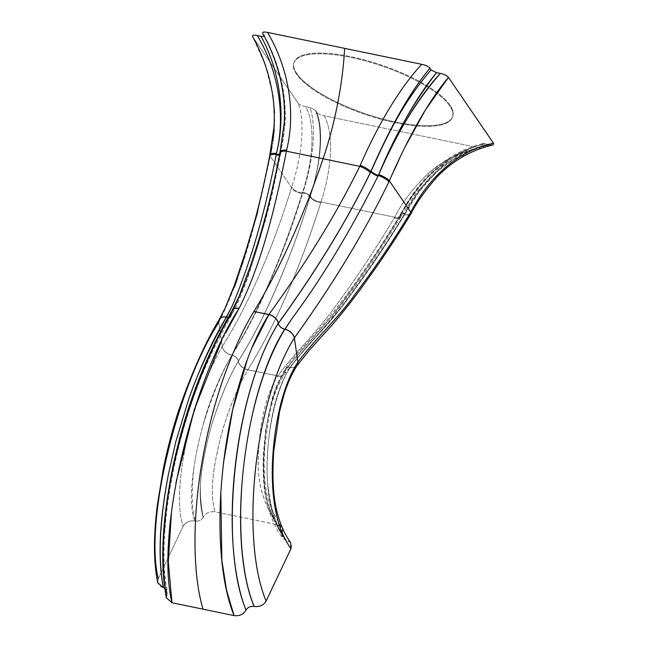 <?xml version="1.0" encoding="UTF-8"?>
<svg xmlns="http://www.w3.org/2000/svg" width="648" height="648" viewBox="0 0 648 648"><rect width="100%" height="100%" fill="white"/><g stroke="black" fill="none" stroke-linecap="round" stroke-linejoin="round"><path stroke-width="0.49" stroke-dasharray="3.24 2.43" d="M272.889 95.256L265.38 65.156L252.801 36.912L297.845 102.789C299.182 104.539 301.814 105.835 305.743 106.693L309.906 107.552L315.268 110.201L316.426 111.902C317.763 113.651 320.387 114.947 324.316 115.806L479.05 147.817C482.93 148.562 484.356 148.1 483.319 146.432L482.161 144.731C481.48 143.605 482.452 143.289 485.06 143.791L489.232 144.658C493.096 145.411 494.521 144.95 493.517 143.273M264.238 35.591C272.759 51.192 278.786 67.732 282.309 85.212C284.901 98.358 285.784 111.497 284.958 124.627L280.746 153.187A6.302 2.13 11.2 0 1 279.572 154.119A6.302 2.13 -168.8 0 0 280.738 153.228A6.302 2.13 -168.8 0 0 280.519 152.418C289.073 113.894 286.327 77.849 264.133 35.421L264.295 36.223M296.541 74.237A83.843 25.628 18.8 0 1 350.803 57.405A83.843 25.628 18.8 0 1 449.761 105.932A83.843 25.628 18.8 0 1 395.491 122.756A83.843 25.628 18.8 0 1 296.541 74.237L296.784 73.524A83.843 25.628 18.8 0 1 294.014 62.354A83.843 25.628 18.8 0 1 366.217 60.361A83.843 25.628 18.8 0 1 450.004 105.219L449.761 105.932A83.843 25.628 -161.2 0 0 419.272 82.191A83.843 25.628 -161.2 0 0 293.779 63.059A83.843 25.628 -161.2 0 0 296.541 74.237A83.843 25.628 -161.2 0 0 382.685 119.734A83.843 25.628 -161.2 0 0 403.858 124.319A83.843 25.628 -161.2 0 0 452.523 117.102A83.843 25.628 -161.2 0 0 449.761 105.932L450.004 105.219A83.843 25.628 18.8 0 1 452.766 116.397A83.843 25.628 18.8 0 1 404.255 123.63A83.843 25.628 18.8 0 1 383.065 119.062A83.843 25.628 18.8 0 1 296.784 73.524L296.541 74.237M481.699 146.578L457.755 156.573L436.55 171.906L419.005 191.695L404.919 214.075A9.291 4.058 -149.2 0 0 411.067 213.548A9.291 4.058 30.8 0 1 404.919 214.075L404.781 213.548A6.302 2.746 -149.4 0 0 400.626 213.881A6.302 2.746 -149.4 0 0 400.537 215.274L400.594 215.347A9.291 4.074 30.7 0 1 400.464 217.404A9.291 4.074 30.7 0 1 394.324 217.906C375.516 249.237 356.36 278.057 336.855 304.366C317.69 331.881 295.48 351.824 277.757 375.897L247.844 369.862C236.504 389.035 224.095 419.864 218.174 448.019C211.167 478.597 210.827 498.166 215.096 511.839C209.717 511.199 205.764 512.981 203.237 517.193L203.14 517.396C201.415 520.263 198.758 521.478 195.178 521.033L194.854 520.968C190.52 509.441 190.228 491.686 193.971 467.71C191.338 491.954 191.735 509.725 195.178 521.033C198.758 521.478 201.415 520.263 203.14 517.396C200.653 508.032 199.738 497.567 200.378 486.008C201.058 471.412 204.298 452.936 210.082 430.588L212.115 423.419C220.571 397.119 229.287 376.431 238.27 361.365A9.291 6.229 -150.4 0 0 247.844 369.862L247.925 369.725C275.975 323.976 299.36 270.014 320.752 202.686A9.291 4.844 16.9 0 1 310.165 196.636L310.109 196.563C321.424 162.227 323.247 127.68 315.268 110.201L309.906 107.552C316.305 124.23 314.078 158.412 302.924 192.48L302.786 192.942A6.302 3.28 16.8 0 1 309.963 197.032L310.109 196.563A6.302 3.272 -163.2 0 0 302.924 192.48L302.389 192.861C313.988 157.974 315.082 123.436 305.743 106.693L309.906 107.552C316.289 124.286 314.102 158.339 302.916 192.488M309.963 197.032A6.302 3.28 -163.2 0 0 302.786 192.942C292.588 225.828 281.402 255.976 269.22 283.379C258.171 309.266 245.738 333.21 231.911 355.226A6.302 4.253 29.7 0 1 238.391 361.009C251.959 339.277 264.368 315.365 275.627 289.267C288.077 261.257 299.522 230.518 309.963 197.032C299.522 230.518 288.077 261.257 275.627 289.267C264.368 315.365 251.959 339.277 238.391 361.009A6.302 4.253 -150.3 0 0 231.911 355.226L231.838 355.307C223.341 369.328 210.592 396.309 203.051 425.112L200.637 434.217C197.664 446.18 195.445 457.35 193.971 467.726C195.445 457.35 197.664 446.18 200.637 434.217L203.051 425.112C210.592 396.309 223.341 369.328 231.838 355.307C221.738 372.487 212.139 395.758 203.051 425.112C212.139 395.758 221.738 372.487 231.838 355.307M302.924 192.48A6.302 3.272 16.8 0 1 310.109 196.563C321.392 162.324 323.271 127.616 315.268 110.201L316.426 111.902C323.514 127.032 321.716 161.182 310.376 195.955C321.716 161.182 323.514 127.032 316.426 111.902C317.763 113.651 320.387 114.947 324.316 115.806C329.022 125.04 331.104 137.311 330.561 152.612C329.411 169.808 326.211 186.26 320.971 201.974L320.752 202.686L320.971 201.974A9.291 4.828 16.8 0 1 310.376 195.955L310.165 196.636C299.676 230.275 288.174 261.185 275.659 289.356C264.376 315.503 251.942 339.447 238.359 361.211C251.942 339.447 264.376 315.503 275.659 289.356C288.174 261.185 299.676 230.275 310.165 196.636L310.376 195.955A9.291 4.828 -163.2 0 0 320.971 201.974L394.721 217.234C402.173 202.306 413.424 187.628 428.482 173.178C442.884 160.591 459.74 152.134 479.05 147.817L482.841 148.084M231.863 355.315A6.302 4.244 29.7 0 1 238.343 361.09A6.302 4.244 -150.3 0 0 231.863 355.315M218.757 322.388L218.757 322.388A9.291 6.132 29.2 0 1 219.275 319.375A9.291 6.132 -150.8 0 0 218.757 322.388C177.819 385.754 144.156 520.109 158.233 578.721L183.092 526.346C185.652 522.102 189.572 520.304 194.854 520.968C190.52 509.45 190.228 491.719 193.963 467.767C191.338 491.986 191.743 509.741 195.178 521.033L194.854 520.968C189.572 520.304 185.652 522.102 183.092 526.346C177.69 509.911 178.354 483.797 185.085 448.011C191.954 411.601 207.708 371.482 222.232 346.648A9.291 6.261 -150.1 0 0 231.773 355.193A9.291 6.261 29.9 0 1 222.232 346.648C208.016 371.004 192.505 410.079 185.522 445.913C178.386 482.679 177.576 509.49 183.092 526.346L158.233 578.721C156.67 583.176 158.379 586.157 163.361 587.655M203.14 517.396C200.653 508.032 199.738 497.567 200.378 486.008C200.75 472.449 203.982 453.973 210.082 430.588C204.298 452.936 201.058 471.412 200.378 486.008C200.183 496.619 201.139 507.011 203.237 517.193C201.139 507.011 200.183 496.619 200.378 486.008C200.75 472.449 203.982 453.973 210.082 430.588L212.115 423.419C220.296 397.524 229.036 376.747 238.343 361.09C229.036 376.747 220.296 397.524 212.115 423.419C220.571 397.119 229.287 376.431 238.27 361.365L238.359 361.211A9.291 6.253 -150.4 0 0 247.925 369.725A9.291 6.253 29.6 0 1 238.359 361.211M166.066 589.55L166.86 593.835L166.066 589.55L166.909 593.73L167.265 591.025L164.689 588.068L166.909 593.73L166.317 597.731L171.971 602.753M290.993 548.662C292.564 544.215 290.895 541.266 285.987 539.816L285.663 539.752C282.334 538.772 281.208 536.771 282.269 533.766L282.366 533.563C283.929 529.149 282.228 526.2 277.255 524.702L215.096 511.839C209.717 511.199 205.764 512.981 203.237 517.193M269.633 155.982A9.291 3.135 -168.8 0 0 269.949 157.172L270.143 156.184A9.291 3.094 11.2 0 1 269.811 155.066A9.291 3.094 -168.8 0 0 270.143 156.184C279.952 117.782 273.254 72.762 252.801 36.912L297.845 102.789C304.86 118.479 303.167 152.215 291.786 186.843C303.159 152.28 304.868 118.43 297.845 102.789C299.182 104.539 301.814 105.835 305.743 106.693C315.098 123.379 313.964 158.055 302.389 192.861A9.291 4.844 16.7 0 1 291.786 186.843L291.584 187.531L291.786 186.843A9.291 4.844 -163.3 0 0 302.389 192.861L302.171 193.566A9.291 4.86 16.8 0 1 291.584 187.531L270.143 156.184L269.949 157.172C257.062 220.231 241.558 277.376 218.805 322.299L222.288 346.542A9.291 6.278 -150.1 0 0 231.83 355.096L231.83 355.096C258.965 310.789 281.459 258.852 302.171 193.566L302.786 192.942C292.451 226.257 281.111 256.754 268.75 284.44C257.847 309.89 245.576 333.485 231.911 355.226L231.773 355.193M234.438 287.08L218.805 322.299A9.291 6.132 29.2 0 1 219.283 319.359A9.291 6.132 -150.8 0 0 218.805 322.299L222.288 346.542A9.291 6.278 29.9 0 0 231.83 355.096C258.479 311.656 281.483 259.014 302.171 193.566A9.291 4.86 -163.2 0 1 291.584 187.531C281.953 218.562 271.447 247.082 260.059 273.1C248.8 299.716 236.212 324.203 222.288 346.542C236.212 324.194 248.808 299.716 260.059 273.1C271.447 247.082 281.953 218.554 291.584 187.531L270.143 156.184L270.548 154.135M272.014 146.294L272.832 141.288M274.25 129.13L274.558 112.833M264.133 35.421C286.327 77.849 289.073 113.894 280.519 152.418L280.39 153.09A6.302 2.138 11.2 0 1 280.6 153.908A6.302 2.138 11.2 0 1 279.434 154.807A6.302 2.138 -168.8 0 0 280.6 153.908A6.302 2.138 -168.8 0 0 280.39 153.09C268.142 214.375 253.53 269.973 231.563 313.64A6.302 4.155 29.2 0 1 231.215 315.681A6.302 4.155 29.2 0 1 228.242 317.293A6.302 4.155 -150.8 0 0 231.215 315.681A6.302 4.155 -150.8 0 0 231.563 313.64L231.514 313.583A9.291 6.18 29.6 0 1 232.049 310.53A9.291 6.18 -150.4 0 0 231.514 313.583C253.368 270.216 267.908 214.974 280.122 154.111C267.916 215.128 253.117 270.824 231.514 313.583L231.53 313.705A6.302 4.155 29.3 0 1 231.182 315.746A6.302 4.155 29.3 0 1 228.209 317.35M280.025 151.826A9.291 3.159 -168.8 0 0 280.341 153.025L280.122 154.111A9.291 3.216 11.3 0 1 279.815 152.896A9.291 3.216 -168.7 0 0 280.122 154.111L280.341 153.025C290.134 114.647 283.443 69.595 262.991 33.753C283.443 69.603 290.134 114.639 280.341 153.025A9.291 3.159 11.2 0 1 280.009 151.883M280.39 153.09C268.142 214.367 253.53 269.965 231.563 313.64M158.233 578.721L157.707 582.706M226.411 317.245A6.302 4.155 -150.7 0 0 231.182 315.738A6.302 4.155 -150.7 0 0 231.53 313.705C199.114 366.071 168.577 459.432 164.357 531.117L164.268 532.397C162.721 555.782 163.32 574.817 166.058 589.478C163.32 574.817 162.721 555.782 164.268 532.397C162.842 554.85 163.434 573.877 166.058 589.478C163.434 573.877 162.842 554.85 164.268 532.397M231.935 310.732A9.291 6.18 -150.4 0 0 231.433 313.721L231.514 313.583M231.53 313.705C199.122 366.071 168.577 459.432 164.357 531.117L164.284 532.105M164.357 531.125C168.116 459.643 199.13 366.161 231.433 313.721A9.291 6.18 29.6 0 1 231.976 310.659M171.518 511.45L175.916 482.768M220.733 342.922L225.601 333.072M220.814 491.994L223.439 462.972M247.01 360.717L252.072 347.684M252.89 412.42C247.747 434.525 244.158 457.642 242.125 481.756M404.887 147.234L399.816 157.918M394.203 170.319L389.351 180.841M297.221 365.407L297.238 365.391A9.291 6.091 33.7 0 1 290.442 367.222L290.377 367.319A9.291 6.083 -146.4 0 0 297.124 365.561A9.291 6.083 33.6 0 1 290.377 367.319L290.442 367.222C307.792 343.821 330.998 323.255 350.406 295.302C368.72 270.872 386.759 244.021 404.522 214.739L404.919 214.075C422.115 180.428 452.239 151.754 489.232 144.658L493.015 144.925M483.643 147.501L483.319 146.432C468.958 149.664 455.933 155.358 444.245 163.523C426.546 174.976 410.638 196.943 400.982 214.699L400.594 215.347L400.982 214.699C407.592 202.2 416.389 189.913 427.364 177.844C443.264 161.644 461.919 151.17 483.319 146.432L482.161 144.731C446.237 153.122 417.66 182.137 400.537 215.274A6.302 2.746 30.6 0 1 400.61 213.913A6.302 2.746 30.6 0 1 404.781 213.548C421.84 180.711 450.247 151.94 485.06 143.791L482.476 143.629L482.161 144.731C446.278 153.058 417.596 182.226 400.537 215.274L400.278 215.719A6.302 2.754 30.7 0 1 400.359 214.326A6.302 2.754 30.7 0 1 404.522 213.994L404.781 213.548C421.889 180.63 450.214 151.997 485.06 143.791L489.232 144.658M400.982 214.699A9.291 4.058 30.7 0 1 400.853 216.748A9.291 4.058 30.7 0 1 394.721 217.234A9.291 4.058 -149.3 0 0 400.853 216.748A9.291 4.058 -149.3 0 0 400.982 214.699M310.165 196.636A9.291 4.844 -163.1 0 0 320.752 202.686C310.084 236.714 298.445 267.964 285.833 296.428C274.412 322.793 261.776 347.223 247.925 369.725L277.757 375.897A9.291 6.051 -146.4 0 0 284.529 374.099A9.291 6.051 -146.4 0 0 285.169 370.891A9.291 6.051 33.6 0 1 284.529 374.099A9.291 6.051 33.6 0 1 277.757 375.897C295.48 351.824 317.69 331.881 336.855 304.366C356.36 278.057 375.516 249.237 394.324 217.906L394.721 217.234L394.324 217.906A9.291 4.074 -149.3 0 0 400.464 217.404A9.291 4.074 -149.3 0 0 400.594 215.347C381.34 247.172 361.722 276.396 341.715 303.029C323.085 329.233 301.571 348.13 285.169 370.891C301.571 348.13 323.085 329.233 341.715 303.029C361.722 276.396 381.34 247.172 400.594 215.347M320.971 201.974C326.211 186.26 329.411 169.808 330.561 152.612C331.104 137.311 329.022 125.04 324.316 115.806L479.05 147.817C459.74 152.134 442.884 160.591 428.482 173.178C413.424 187.628 402.173 202.306 394.721 217.234L320.971 201.974M285.169 370.891L285.071 371.045A9.291 6.035 33.4 0 1 284.399 374.293A9.291 6.035 33.4 0 1 277.668 376.034A9.291 6.035 -146.6 0 0 284.44 374.236A9.291 6.035 -146.6 0 0 285.071 371.045C275.408 385.844 268.855 407.203 265.405 435.132L263.598 459.068C263.25 475.94 264.368 489.54 266.96 499.875C270.022 511.142 275.157 522.369 282.366 533.563L282.334 528.12L277.255 524.702C267.77 509.976 256.422 488.236 258.374 456.816C259.2 427.486 265.129 395.069 277.668 376.034C264.668 395.839 258.674 430.029 258.333 460.307C257.037 490.309 268.304 510.341 277.255 524.702L215.096 511.839C211.094 498.498 211.013 480.784 217.339 451.826C223.098 422.666 235.929 389.894 247.844 369.862A9.291 6.229 29.6 0 1 238.27 361.365M285.071 371.045C275.408 385.844 268.855 407.203 265.405 435.132C268.604 407.778 275.181 386.329 285.152 370.778A6.302 4.107 33.7 0 1 285.614 368.55A6.302 4.107 33.7 0 1 290.174 367.376A6.302 4.107 -146.3 0 0 285.59 368.591A6.302 4.107 -146.3 0 0 285.152 370.778C275.181 386.329 268.604 407.778 265.405 435.132L263.598 459.068C263.25 475.94 264.368 489.54 266.96 499.875C264.117 487.466 263.088 471.955 263.866 453.341C263.088 471.955 264.117 487.466 266.96 499.875C269.657 512.066 274.76 523.365 282.269 533.766L282.512 537.84L285.663 539.752C275.327 527.01 269.293 508.056 267.559 482.882C266.79 470.618 267.033 457.496 268.288 443.507C271.269 410.824 278.575 385.455 290.207 367.384C280.155 382.604 271.285 411.998 268.288 443.507C271.269 410.824 278.575 385.455 290.207 367.384L290.231 367.286C306.634 344.444 327.872 326.049 346.145 300.453C365.909 274.298 385.366 245.479 404.522 213.994L404.522 214.739A9.291 4.074 -149.2 0 0 410.654 214.245M290.669 542.684L285.663 539.752C275.327 527.018 269.293 508.064 267.559 482.898C266.676 470.594 266.919 457.472 268.288 443.507C267.033 457.496 266.79 470.618 267.559 482.873C266.676 470.594 266.919 457.472 268.288 443.507C271.285 411.998 280.155 382.604 290.207 367.384L290.231 367.286C307.257 343.724 329.216 324.664 348.057 297.918C367.165 272.444 385.989 244.466 404.522 213.994A6.302 2.754 -149.3 0 0 400.367 214.326A6.302 2.754 -149.3 0 0 400.278 215.719C381.105 247.39 361.576 276.461 341.69 302.932C323.077 329.103 301.612 347.96 285.201 370.697A6.302 4.115 33.7 0 1 285.647 368.51A6.302 4.115 33.7 0 1 290.231 367.286A6.302 4.115 -146.3 0 0 285.671 368.469A6.302 4.115 -146.3 0 0 285.201 370.697C301.612 347.96 323.077 329.103 341.69 302.932C361.576 276.461 381.105 247.39 400.278 215.719M267.559 482.898C270.338 508.243 276.477 527.221 285.987 539.816C276.469 527.213 270.329 508.218 267.559 482.857M410.646 214.253A9.291 4.074 30.8 0 1 404.522 214.739C385.552 245.973 366.209 274.566 346.502 300.526C328.269 326.114 307.168 344.485 290.442 367.222A9.291 6.091 -146.3 0 0 297.189 365.456M284.966 329.192L292.523 317.852M282.366 533.563C275.157 522.369 270.022 511.142 266.96 499.875C269.657 512.066 274.76 523.365 282.269 533.766M237.719 277.692L241.501 266.385M257.766 211.766L269.949 157.172M296.784 73.524A83.843 25.628 18.8 0 1 351.046 56.7A83.843 25.628 18.8 0 1 450.004 105.219A83.843 25.628 18.8 0 1 395.734 122.051A83.843 25.628 18.8 0 1 296.784 73.524M280.746 153.187L272.087 194.279L265.793 219.291L249.974 270.832C244.458 287.971 236.99 306.026 231.239 315.633L214.318 347.62C203.391 370.113 194.481 393.182 188.082 413.691C179.164 442.139 172.619 470.367 168.464 498.393C165.038 521.575 163.563 542.587 164.041 561.443C164.365 572.824 165.443 582.682 167.265 591.017M482.468 143.629C460.76 149.234 441.976 160.493 426.117 177.406C417.936 186.413 410.84 196.206 404.838 206.777L400.343 214.358C389.051 233.223 377.573 251.011 365.901 267.721C352.075 288.044 338.054 306.763 323.83 323.87L307.8 341.844C297.894 352.787 290.579 361.066 285.647 368.51L285.59 368.591C279.693 377.614 275.044 388.355 271.65 400.796L265.672 430.045L263.469 452.911C262.578 472.449 263.598 488.689 266.539 501.649C270.24 516.626 275.57 528.687 282.504 537.832M479.763 148.829L453.341 159.432L443.24 165.856L416.526 192.221L400.488 217.364C387.018 239.809 373.329 260.885 359.421 280.592L328.188 322.664L297.805 357.38L284.44 374.236C278.47 384.118 274.371 393.684 272.152 402.935L269.025 416.219L265.056 444.228C263.242 464.648 264.157 482.606 267.802 498.11C270.605 507.668 275.449 517.663 282.317 528.104M293.779 63.059L294.014 62.354M452.523 117.102L452.766 116.397"/><path stroke-width="0.97" d="M410.654 214.245A9.291 4.074 -149.2 0 0 410.783 212.188L389.351 180.841C405.421 143.743 425.849 104.336 448.465 77.395C447.136 75.646 444.415 74.326 440.316 73.427C415.773 101.72 395.256 135.432 378.764 174.571A9.291 2.236 25.4 0 1 389.351 180.841A9.291 2.236 -154.6 0 0 378.764 174.571L378.311 175.454A9.291 2.276 25.5 0 1 388.905 181.78L389.351 180.841L410.783 212.188L411.172 211.54C428.417 178.127 458.039 150.166 493.517 143.273L448.465 77.395C447.136 75.646 444.415 74.326 440.316 73.427L436.55 72.641L431.025 69.952L429.883 68.283C428.547 66.533 425.833 65.213 421.735 64.314L344.615 48.357C342.8 83.924 334.708 124.878 323.085 158.76L359.745 166.35L360.215 165.378C376.261 128.62 397.661 90.242 421.735 64.314C397.653 90.25 376.261 128.612 360.215 165.378A9.291 2.292 25.7 0 1 370.769 171.736C386.832 134.646 407.276 95.224 429.883 68.283C428.547 66.533 425.833 65.213 421.735 64.314L267.494 32.4C263.477 31.622 261.978 32.076 262.991 33.753L264.133 35.421L262.991 33.753C261.978 32.076 263.477 31.622 267.494 32.4C288.554 67.667 296.063 112.023 286.619 150.15C296.063 112.015 288.554 67.675 267.494 32.4L344.615 48.357C342.8 83.924 334.708 124.878 323.085 158.76L286.424 151.178L323.085 158.76C303.499 216.254 280.39 267.98 253.927 311.526C280.39 267.98 303.499 216.254 323.085 158.76L359.745 166.35C331.938 223.009 298.485 273.44 268.928 314.474L253.927 311.526C244.887 325.895 235.605 345.643 226.095 370.761C216.586 396.706 209.069 424.4 203.529 453.859C192.626 511.151 191.816 571.463 203.027 609.177L234.082 615.6C239.46 616.24 243.429 614.442 245.989 610.205L246.038 610.1C247.779 607.225 250.476 606.002 254.121 606.439L254.202 606.455C259.589 607.095 263.566 605.289 266.134 601.044L290.993 548.662L290.669 542.684C284.237 533.677 279.523 522.734 276.534 509.879C273.051 494.999 272.12 475.438 273.74 451.194L279.58 411.472L284.043 394.591C286.627 386.2 290.741 375.346 297.157 365.504L297.221 365.407A9.291 6.091 -146.3 0 0 297.877 362.175L294.386 337.932C325.328 294.702 360.037 241.542 388.905 181.78A9.291 2.276 -154.5 0 0 378.311 175.454L377.995 176.118A6.302 1.547 25.7 0 1 370.818 171.801L371.126 171.161C387.634 134.33 403.412 102.068 431.025 69.952L429.883 68.283C407.276 95.216 386.832 134.646 370.769 171.736L371.126 171.161A6.302 1.539 -154.4 0 0 378.302 175.462A6.302 1.539 25.6 0 1 371.126 171.161C387.634 134.33 403.412 102.068 431.025 69.952L436.55 72.641C413.853 101.947 394.575 135.918 378.724 174.555M264.295 36.223L261.079 36.337L257.305 35.559C253.287 34.781 251.78 35.235 252.801 36.912C251.78 35.235 253.287 34.781 257.305 35.559C278.405 70.81 285.841 115.303 276.429 153.39C285.889 115.247 278.381 70.851 257.305 35.559L261.079 36.337L264.295 36.223M252.801 36.912L252.631 36.636C260.739 51.354 266.668 66.898 270.443 83.3C273.764 98.01 274.938 112.712 273.95 127.413L269.819 155.05A9.291 3.094 11.2 0 1 276.404 153.39A9.291 3.094 -168.8 0 0 269.811 155.058A9.291 3.094 11.2 0 1 269.819 155.05L269.625 156.03C264.943 180.379 259.565 203.529 253.465 225.48L245.689 251.432L234.382 285.347L225.083 308.156L219.283 319.359A9.291 6.132 29.2 0 1 226.355 317.066A9.291 6.132 -150.8 0 0 219.283 319.359L219.226 319.448C204.962 343.221 191.549 373.232 178.978 409.487C172.579 429.114 167.354 448.91 163.32 468.86L157.432 504.468C153.414 535.799 153.503 561.881 157.707 582.714L163.361 587.655L164.689 588.068L163.434 587.671C157.845 558.479 159.578 520.344 168.642 473.275L175.827 441.653L188.714 399.152C199.706 367.141 216.051 335.47 226.387 317.236L232.494 305.354C250.541 262.351 265.081 212.244 276.113 155.042L276.429 153.39C285.979 115.927 280.446 71.896 261.079 36.337C280.446 71.944 285.971 115.854 276.445 153.398M166.058 589.478L166.86 593.835L166.317 597.731L171.971 602.753L203.027 609.177C191.816 571.463 192.626 511.151 203.529 453.859C209.069 424.4 216.586 396.706 226.095 370.761C235.605 345.643 244.887 325.895 253.927 311.526L268.839 314.612C222.102 388.371 205.384 544.968 234.082 615.6L226.589 590.312L221.883 560.528L220.814 491.994M158.233 578.721C144.261 520.044 177.52 386.5 218.757 322.388M270.548 154.135L272.014 146.294M272.832 141.288L274.25 129.13M274.558 112.833L272.889 95.256M269.949 157.172A9.291 3.135 11.2 0 1 269.633 155.982A9.291 3.135 11.2 0 1 276.251 154.337A6.302 2.13 -168.8 0 0 279.572 154.119A6.302 2.13 11.2 0 1 276.251 154.346L276.429 153.39M232.478 305.346C250.549 262.351 265.089 212.252 276.113 155.042A6.302 2.138 -168.8 0 0 279.434 154.807A6.302 2.138 11.2 0 1 276.113 155.042L276.251 154.337A9.291 3.135 -168.8 0 0 269.633 155.982M226.355 317.066L232.494 305.354L226.444 317.188A6.302 4.155 -150.8 0 0 228.242 317.293A6.302 4.155 29.2 0 1 226.444 317.188L226.306 317.156A9.291 6.132 -150.8 0 0 219.275 319.375A9.291 6.132 29.2 0 1 226.306 317.156L226.355 317.066M231.976 310.659A9.291 6.18 29.6 0 1 239.015 308.44A9.291 6.18 -150.4 0 0 231.935 310.732L239.088 296.46L250.979 264.368L257.936 242.619C266.725 213.97 274.015 184.081 279.798 152.944L280.017 151.875A9.291 3.159 11.2 0 1 280.017 151.875A9.291 3.159 11.2 0 1 286.619 150.15L286.424 151.178C274.598 211.135 260.585 265.607 239.088 308.302L239.088 308.302C260.585 265.599 274.598 211.143 286.424 151.178A9.291 3.216 -168.7 0 0 279.815 152.896A9.291 3.216 11.3 0 1 286.424 151.178L286.619 150.15A9.291 3.159 -168.8 0 0 280.025 151.826M232.049 310.53A9.291 6.18 29.6 0 1 239.088 308.302A9.291 6.18 -150.4 0 0 232.049 310.53M228.209 317.35A6.302 4.155 29.3 0 1 226.411 317.245L232.494 305.354M163.361 587.655L163.434 587.671C157.837 558.479 159.578 520.344 168.65 473.275C159.424 520.304 157.667 558.43 163.361 587.655C157.667 558.438 159.432 520.304 168.642 473.275L175.827 441.653L188.714 399.152C199.706 367.141 216.051 335.47 226.387 317.236C212.738 339.755 200.183 367.06 188.714 399.152M188.706 399.152C200.2 367.068 212.746 339.763 226.338 317.228M164.357 531.117C168.116 459.635 199.13 366.161 231.433 313.721M225.601 333.072L239.015 308.44C191.516 382.045 155.39 534.624 171.971 602.753L168.318 561.946L171.518 511.45M175.916 482.768L194.254 409.714L220.733 342.922M171.971 602.753L234.082 615.6C239.46 616.24 243.429 614.442 245.989 610.205L244.328 605.742C238.642 589.502 234.916 569.795 233.167 546.629L233.078 545.235C227.861 471.898 245.373 375.702 278.235 323.401A9.291 6.01 -147 0 0 268.839 314.612A9.291 6.01 33 0 1 278.235 323.401C245.373 375.702 227.861 471.898 233.078 545.235C228.323 471.704 245.309 375.605 278.34 323.384A6.302 4.034 -147.3 0 0 284.731 329.306A6.302 4.034 32.7 0 1 278.34 323.384L278.324 323.271A9.291 6.01 -147 0 0 268.928 314.474C298.477 273.448 331.946 223.001 359.745 166.35A9.291 2.341 25.9 0 1 370.275 172.765A9.291 2.341 -154.1 0 0 359.745 166.35L360.215 165.378A9.291 2.292 -154.3 0 1 370.769 171.736L370.275 172.765L370.818 171.801A6.302 1.547 -154.3 0 0 377.995 176.118C351.014 230.056 322.518 277.304 292.515 317.852L284.756 329.314C272.735 347.19 260.188 379.639 252.89 412.42C247.747 434.525 244.158 457.642 242.125 481.756C238.14 529.902 241.728 577.117 254.121 606.439C250.476 606.002 247.779 607.225 246.038 610.1L244.328 605.742C238.642 589.502 234.916 569.795 233.167 546.629C234.908 570.677 238.626 590.385 244.328 605.742C238.626 590.385 234.908 570.677 233.167 546.629L233.078 545.235C228.331 471.704 245.309 375.605 278.34 323.384L278.373 323.328C308.594 281.354 342.589 229.773 370.818 171.801C342.589 229.773 308.586 281.362 278.373 323.328A6.302 4.042 -147.3 0 0 284.764 329.249A6.302 4.042 32.7 0 1 278.373 323.328L278.324 323.271C307.913 282.155 342.095 230.469 370.275 172.765C342.128 230.324 308.343 281.588 278.324 323.271A9.291 6.01 33 0 0 268.928 314.474L252.072 347.684M223.439 462.972L232.656 409.844L247.01 360.717M242.125 481.756C238.351 529.926 241.834 577.133 254.202 606.455C241.834 577.133 238.343 529.926 242.133 481.756C238.132 529.894 241.728 577.117 254.121 606.439L254.202 606.455C259.589 607.095 263.566 605.289 266.134 601.044L290.993 548.662C277.522 530.169 271.326 501.908 272.403 463.887C273.861 426.911 281.961 386.305 297.805 362.281C281.516 387.018 273.375 429.26 272.306 467.127C271.723 503.658 277.952 530.842 291.001 548.662M378.74 174.563C394.818 137.846 416.227 99.33 440.316 73.427L436.55 72.641C414.104 99.549 394.308 138.34 378.74 174.563L377.995 176.118C350.997 230.056 322.518 277.304 292.54 317.852L284.966 329.192A9.291 5.954 32.7 0 1 294.386 337.932L294.33 338.021C253.757 402.27 240.311 539.914 266.134 601.044C240.206 540.019 253.976 401.501 294.33 338.021A9.291 5.954 -147.3 0 0 284.909 329.281L284.756 329.314C272.735 347.19 260.188 379.639 252.89 412.42C260.601 379.542 271.229 351.848 284.764 329.314L284.756 329.314M493.509 143.273C458.055 150.125 428.385 178.184 411.172 211.54A9.291 4.058 30.8 0 1 411.067 213.548C416.51 202.646 425.412 190.164 437.781 176.126C453.592 160.145 472.003 149.745 493.023 144.925L493.517 143.273L448.465 77.395L425.623 109.617L404.887 147.234M399.816 157.918L394.203 170.319M411.067 213.548A9.291 4.058 30.8 0 1 411.067 213.556A9.291 4.058 -149.2 0 0 411.172 211.54L410.783 212.188C392.842 241.501 374.593 268.426 356.036 292.961C337.163 319.796 315.098 338.726 297.877 362.175L297.877 362.175A9.291 6.091 33.7 0 1 297.221 365.407L309.574 349.92L331.711 325.466C344.412 310.724 356.813 294.71 368.906 277.425C383.073 257.839 396.997 236.771 410.678 214.204L411.067 213.548M489.232 144.658L481.699 146.578M479.763 148.829L483.643 147.501M297.124 365.561A9.291 6.083 -146.4 0 0 297.805 362.281A9.291 6.083 33.6 0 1 297.221 365.407A9.291 6.091 -146.3 0 1 297.189 365.456M389.351 180.841L388.905 181.78C360.037 241.55 325.337 294.694 294.386 337.932L297.877 362.175C315.09 338.726 337.163 319.788 356.036 292.961C374.584 268.426 392.842 241.501 410.783 212.188A9.291 4.074 30.8 0 1 410.711 214.148M284.796 329.322C271.22 351.848 260.585 379.55 252.898 412.42M292.523 317.852L284.909 329.281A9.291 5.954 32.7 0 1 294.33 338.021L294.386 337.932A9.291 5.954 -147.3 0 0 284.966 329.192M246.038 610.1L244.328 605.742L246.038 610.1M234.438 287.08L237.719 277.692M241.501 266.385L257.766 211.766M280.017 151.875L284.205 123.29C285.128 107.714 283.662 92.178 279.815 76.683C275.991 61.528 270.338 47.142 262.837 33.51M166.317 597.74C160.315 565.874 161.87 525.479 170.975 476.564C177.001 444.998 185.652 414.307 196.919 384.491C206.096 359.859 219.761 331.719 231.935 310.732"/></g></svg>
